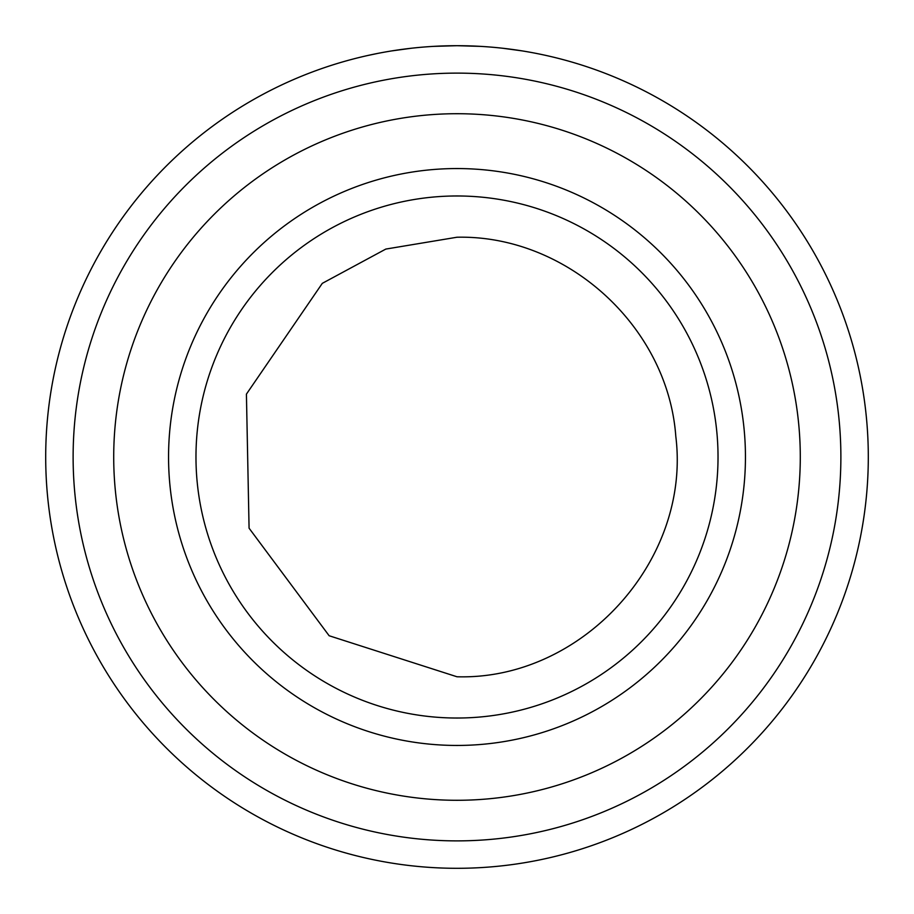 <?xml version="1.0" encoding="UTF-8"?>
<svg xmlns="http://www.w3.org/2000/svg" width="914" height="914" viewBox="0 0 914 914"><rect width="100%" height="100%" fill="white"/><g stroke="black" fill="none" stroke-linecap="round" stroke-linejoin="round"><path stroke-width="1.37" d="M521.894 50.853L503.02 48.282M480.627 46.374L457 45.7L480.558 46.374M502.826 48.259L521.734 50.83M377.711 53.412L367.988 55.446M368.639 55.308L377.596 53.435M392.117 50.853L411.003 48.282M433.396 46.374L457 45.7L433.464 46.374M411.197 48.259L392.266 50.83M457 45.7A411.3 411.3 0 0 0 45.7 457A411.3 411.3 0 0 0 457 868.3A411.3 411.3 0 0 0 868.3 457A411.3 411.3 0 0 0 457 45.7A411.3 411.3 0 0 1 868.3 457A411.3 411.3 0 0 1 457 868.3A411.3 411.3 0 0 1 45.7 457A411.3 411.3 0 0 1 457 45.7M457 113.713A343.287 343.287 0 0 1 800.287 457A343.287 343.287 0 0 1 457 800.287A343.287 343.287 0 0 1 113.713 457A343.287 343.287 0 0 1 457 113.713M457 195.973A261.027 261.027 0 0 1 718.027 457A261.027 261.027 0 0 1 457 718.027A261.027 261.027 0 0 1 195.973 457A261.027 261.027 0 0 1 457 195.973M457 73.12A383.88 383.88 0 0 0 73.12 457A383.88 383.88 0 0 0 457 840.88A383.88 383.88 0 0 0 840.88 457A383.88 383.88 0 0 0 457 73.12M457 168.553A288.447 288.447 0 0 1 745.447 457A288.447 288.447 0 0 1 457 745.447A288.447 288.447 0 0 1 168.553 457A288.447 288.447 0 0 1 457 168.553M457 676.771L329.143 635.744L249.076 528.189L246.414 394.128L322.299 283.351L385.811 249.076L457 237.229C566.943 234.784 667.894 326.675 675.8 436.321C691.235 560.511 582.092 680.45 457 676.771"/></g></svg>
